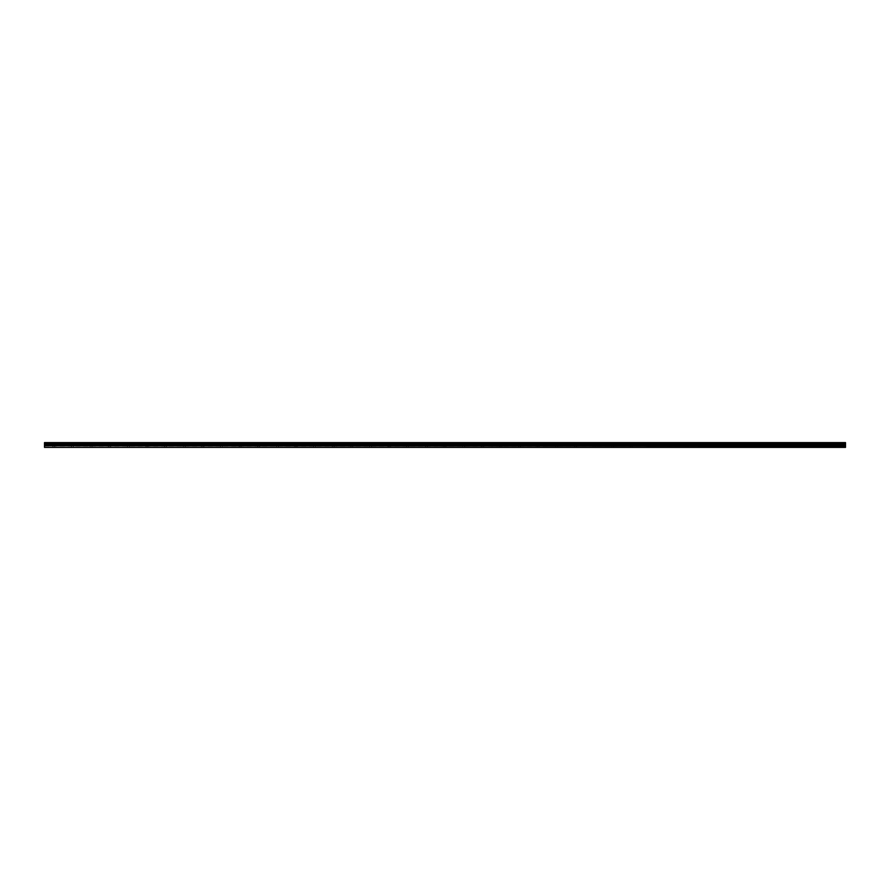<?xml version="1.0" encoding="UTF-8"?>
<svg xmlns="http://www.w3.org/2000/svg" width="890" height="890" viewBox="0 0 890 890"><rect width="100%" height="100%" fill="white"/><g stroke="black" fill="none" stroke-linecap="round" stroke-linejoin="round"><path stroke-width="0.67" stroke-dasharray="4.45 3.34" d="M53.812 445.234L55.291 445.234L53.812 445.234M53.812 447.403L54.746 447.403L53.812 447.403M836.188 445.234L834.709 445.234L836.188 445.234M836.188 447.403L835.254 447.403L836.188 447.403M817.554 445.234L819.034 445.234L817.554 445.234M817.554 447.403L818.489 447.403L817.554 447.403M798.931 445.234L797.451 445.234L798.931 445.234M798.931 447.403L797.996 447.403L798.931 447.403M780.308 445.234L778.828 445.234L780.308 445.234M780.308 447.403L779.373 447.403L780.308 447.403M761.673 445.234L763.153 445.234L761.673 445.234M761.673 447.403L760.739 447.403L761.673 447.403M743.05 445.234L741.57 445.234L743.05 445.234M743.05 447.403L742.115 447.403L743.05 447.403M724.415 445.234L725.895 445.234L724.415 445.234M724.415 447.403L725.35 447.403L724.415 447.403M705.792 445.234L704.313 445.234L705.792 445.234M705.792 447.403L706.727 447.403L705.792 447.403M687.158 445.234L688.638 445.234L687.158 445.234M687.158 447.403L688.092 447.403L687.158 447.403M668.535 445.234L670.014 445.234L668.535 445.234M668.535 447.403L669.469 447.403L668.535 447.403M649.911 445.234L648.432 445.234L649.911 445.234M649.911 447.403L648.977 447.403L649.911 447.403M631.277 445.234L632.757 445.234L631.277 445.234M631.277 447.403L630.343 447.403L631.277 447.403M612.654 445.234L611.174 445.234L612.654 445.234M612.654 447.403L611.719 447.403L612.654 447.403M594.019 445.234L595.499 445.234L594.019 445.234M594.019 447.403L594.954 447.403L594.019 447.403M575.396 445.234L573.917 445.234L575.396 445.234M575.396 447.403L574.462 447.403L575.396 447.403M556.773 445.234L555.293 445.234L556.773 445.234M556.773 447.403L555.838 447.403L556.773 447.403M538.139 445.234L539.618 445.234L538.139 445.234M538.139 447.403L537.204 447.403L538.139 447.403M519.515 445.234L518.036 445.234L519.515 445.234M519.515 447.403L518.581 447.403L519.515 447.403M500.881 445.234L502.361 445.234L500.881 445.234M500.881 447.403L501.815 447.403L500.881 447.403M482.258 445.234L480.778 445.234L482.258 445.234M482.258 447.403L481.323 447.403L482.258 447.403M463.623 445.234L465.103 445.234L463.623 445.234M463.623 447.403L464.558 447.403L463.623 447.403M445 445.234L443.52 445.234L445 445.234M445 447.403L444.066 447.403L445 447.403M426.377 445.234L424.897 445.234L426.377 445.234M426.377 447.403L425.442 447.403L426.377 447.403M407.742 445.234L409.222 445.234L407.742 445.234M407.742 447.403L408.677 447.403L407.742 447.403M389.119 445.234L387.639 445.234L389.119 445.234M389.119 447.403L388.185 447.403L389.119 447.403M370.485 445.234L371.964 445.234L370.485 445.234M370.485 447.403L371.419 447.403L370.485 447.403M351.861 445.234L350.382 445.234L351.861 445.234M351.861 447.403L352.796 447.403L351.861 447.403M333.227 445.234L334.707 445.234L333.227 445.234M333.227 447.403L334.162 447.403L333.227 447.403M314.604 445.234L316.084 445.234L314.604 445.234M314.604 447.403L313.669 447.403L314.604 447.403M295.981 445.234L294.501 445.234L295.981 445.234M295.981 447.403L295.046 447.403L295.981 447.403M277.346 445.234L278.826 445.234L277.346 445.234M277.346 447.403L278.281 447.403L277.346 447.403M258.723 445.234L257.243 445.234L258.723 445.234M258.723 447.403L257.788 447.403L258.723 447.403M240.089 445.234L241.568 445.234L240.089 445.234M240.089 447.403L241.023 447.403L240.089 447.403M221.465 445.234L222.945 445.234L221.465 445.234M221.465 447.403L220.531 447.403L221.465 447.403M202.842 445.234L201.363 445.234L202.842 445.234M202.842 447.403L201.908 447.403L202.842 447.403M184.208 445.234L185.687 445.234L184.208 445.234M184.208 447.403L183.273 447.403L184.208 447.403M165.585 445.234L164.105 445.234L165.585 445.234M165.585 447.403L164.65 447.403L165.585 447.403M146.95 445.234L148.43 445.234L146.95 445.234M146.95 447.403L147.885 447.403L146.95 447.403M128.327 445.234L126.847 445.234L128.327 445.234M128.327 447.403L129.261 447.403L128.327 447.403M109.692 445.234L111.172 445.234L109.692 445.234M109.692 447.403L110.627 447.403L109.692 447.403M91.069 445.234L89.59 445.234L91.069 445.234M91.069 447.403L90.135 447.403L91.069 447.403M72.446 445.234L70.966 445.234L72.446 445.234M72.446 447.403L71.511 447.403L72.446 447.403M53.812 442.597L55.291 442.597L53.812 442.597M836.188 442.597L834.709 442.597L836.188 442.597M817.554 442.597L819.034 442.597L817.554 442.597M798.931 442.597L797.451 442.597L798.931 442.597M780.308 442.597L778.828 442.597L780.308 442.597M761.673 442.597L763.153 442.597L761.673 442.597M743.05 442.597L741.57 442.597L743.05 442.597M724.415 442.597L725.895 442.597L724.415 442.597M705.792 442.597L704.313 442.597L705.792 442.597M687.158 442.597L688.638 442.597L687.158 442.597M668.535 442.597L670.014 442.597L668.535 442.597M649.911 442.597L648.432 442.597L649.911 442.597M631.277 442.597L632.757 442.597L631.277 442.597M612.654 442.597L611.174 442.597L612.654 442.597M594.019 442.597L595.499 442.597L594.019 442.597M575.396 442.597L573.917 442.597L575.396 442.597M556.773 442.597L555.293 442.597L556.773 442.597M538.139 442.597L539.618 442.597L538.139 442.597M519.515 442.597L518.036 442.597L519.515 442.597M500.881 442.597L502.361 442.597L500.881 442.597M482.258 442.597L480.778 442.597L482.258 442.597M463.623 442.597L465.103 442.597L463.623 442.597M445 442.597L443.52 442.597L445 442.597M426.377 442.597L424.897 442.597L426.377 442.597M407.742 442.597L409.222 442.597L407.742 442.597M389.119 442.597L387.639 442.597L389.119 442.597M370.485 442.597L371.964 442.597L370.485 442.597M351.861 442.597L350.382 442.597L351.861 442.597M333.227 442.597L334.707 442.597L333.227 442.597M314.604 442.597L316.084 442.597L314.604 442.597M295.981 442.597L294.501 442.597L295.981 442.597M277.346 442.597L278.826 442.597L277.346 442.597M258.723 442.597L257.243 442.597L258.723 442.597M240.089 442.597L241.568 442.597L240.089 442.597M221.465 442.597L222.945 442.597L221.465 442.597M202.842 442.597L201.363 442.597L202.842 442.597M184.208 442.597L185.687 442.597L184.208 442.597M165.585 442.597L164.105 442.597L165.585 442.597M146.95 442.597L148.43 442.597L146.95 442.597M128.327 442.597L126.847 442.597L128.327 442.597M109.692 442.597L111.172 442.597L109.692 442.597M91.069 442.597L89.59 442.597L91.069 442.597M72.446 442.597L70.966 442.597L72.446 442.597M44.5 447.036L845.5 447.036L44.5 447.403L44.5 442.897L845.5 442.897L44.5 442.897M845.5 447.036L845.5 442.897M44.5 442.597L845.5 442.597L44.5 442.597M845.5 443.81L44.5 443.81M44.5 445.768L845.5 445.768M845.5 443.42L44.5 443.42M845.5 443.276L44.5 443.276M44.5 444.867L845.5 444.867M845.5 445.3L44.5 445.3M52.877 447.403L52.877 445.234M835.254 447.403L835.254 445.234M816.631 447.403L816.631 445.234M797.996 447.403L797.996 445.234M779.373 447.403L779.373 445.234M760.739 447.403L760.739 445.234M742.115 447.403L742.115 445.234M723.492 447.403L723.492 445.234M704.858 447.403L704.858 445.234M686.235 447.403L686.235 445.234M667.6 447.403L667.6 445.234M648.977 447.403L648.977 445.234M630.343 447.403L630.343 445.234M611.719 447.403L611.719 445.234M593.096 447.403L593.096 445.234M574.462 447.403L574.462 445.234M555.838 447.403L555.838 445.234M537.204 447.403L537.204 445.234M518.581 447.403L518.581 445.234M499.957 447.403L499.957 445.234M481.323 447.403L481.323 445.234M462.7 447.403L462.7 445.234M444.066 447.403L444.066 445.234M425.442 447.403L425.442 445.234M406.808 447.403L406.808 445.234M388.185 447.403L388.185 445.234M369.561 447.403L369.561 445.234M350.927 447.403L350.927 445.234M332.304 447.403L332.304 445.234M313.669 447.403L313.669 445.234M295.046 447.403L295.046 445.234M276.423 447.403L276.423 445.234M257.788 447.403L257.788 445.234M239.165 447.403L239.165 445.234M220.531 447.403L220.531 445.234M201.908 447.403L201.908 445.234M183.273 447.403L183.273 445.234M164.65 447.403L164.65 445.234M146.027 447.403L146.027 445.234M127.392 447.403L127.392 445.234M108.769 447.403L108.769 445.234M90.135 447.403L90.135 445.234M71.511 447.403L71.511 445.234M52.343 445.234L52.343 442.597M834.709 445.234L834.709 442.597M816.086 445.234L816.086 442.597M797.451 445.234L797.451 442.597M778.828 445.234L778.828 442.597M760.205 445.234L760.205 442.597M741.57 445.234L741.57 442.597M722.947 445.234L722.947 442.597M704.313 445.234L704.313 442.597M685.689 445.234L685.689 442.597M667.055 445.234L667.055 442.597M648.432 445.234L648.432 442.597M629.808 445.234L629.808 442.597M611.174 445.234L611.174 442.597M592.551 445.234L592.551 442.597M573.917 445.234L573.917 442.597M555.293 445.234L555.293 442.597M536.67 445.234L536.67 442.597M518.036 445.234L518.036 442.597M499.412 445.234L499.412 442.597M480.778 445.234L480.778 442.597M462.155 445.234L462.155 442.597M443.52 445.234L443.52 442.597M424.897 445.234L424.897 442.597M406.274 445.234L406.274 442.597M387.639 445.234L387.639 442.597M369.016 445.234L369.016 442.597M350.382 445.234L350.382 442.597M331.759 445.234L331.759 442.597M313.135 445.234L313.135 442.597M294.501 445.234L294.501 442.597M275.878 445.234L275.878 442.597M257.243 445.234L257.243 442.597M238.62 445.234L238.62 442.597M219.986 445.234L219.986 442.597M201.363 445.234L201.363 442.597M182.739 445.234L182.739 442.597M164.105 445.234L164.105 442.597M145.482 445.234L145.482 442.597M126.847 445.234L126.847 442.597M108.224 445.234L108.224 442.597M89.59 445.234L89.59 442.597M70.966 445.234L70.966 442.597M54.746 447.403L54.746 445.234M837.123 447.403L837.123 445.234M818.489 447.403L818.489 445.234M799.865 447.403L799.865 445.234M781.231 447.403L781.231 445.234M762.608 447.403L762.608 445.234M743.973 447.403L743.973 445.234M725.35 447.403L725.35 445.234M706.727 447.403L706.727 445.234M688.092 447.403L688.092 445.234M669.469 447.403L669.469 445.234M650.835 447.403L650.835 445.234M632.212 447.403L632.212 445.234M613.577 447.403L613.577 445.234M594.954 447.403L594.954 445.234M576.331 447.403L576.331 445.234M557.696 447.403L557.696 445.234M539.073 447.403L539.073 445.234M520.439 447.403L520.439 445.234M501.815 447.403L501.815 445.234M483.192 447.403L483.192 445.234M464.558 447.403L464.558 445.234M445.935 447.403L445.935 445.234M427.3 447.403L427.3 445.234M408.677 447.403L408.677 445.234M390.043 447.403L390.043 445.234M371.419 447.403L371.419 445.234M352.796 447.403L352.796 445.234M334.162 447.403L334.162 445.234M315.538 447.403L315.538 445.234M296.904 447.403L296.904 445.234M278.281 447.403L278.281 445.234M259.658 447.403L259.658 445.234M241.023 447.403L241.023 445.234M222.4 447.403L222.4 445.234M203.766 447.403L203.766 445.234M185.142 447.403L185.142 445.234M166.508 447.403L166.508 445.234M147.885 447.403L147.885 445.234M129.261 447.403L129.261 445.234M110.627 447.403L110.627 445.234M92.004 447.403L92.004 445.234M73.369 447.403L73.369 445.234M44.5 442.742L845.5 442.742L44.5 442.742M55.291 445.234L55.291 442.597M837.657 445.234L837.657 442.597M819.034 445.234L819.034 442.597M800.41 445.234L800.41 442.597M781.776 445.234L781.776 442.597M763.153 445.234L763.153 442.597M744.518 445.234L744.518 442.597M725.895 445.234L725.895 442.597M707.261 445.234L707.261 442.597M688.638 445.234L688.638 442.597M670.014 445.234L670.014 442.597M651.38 445.234L651.38 442.597M632.757 445.234L632.757 442.597M614.122 445.234L614.122 442.597M595.499 445.234L595.499 442.597M576.865 445.234L576.865 442.597M558.241 445.234L558.241 442.597M539.618 445.234L539.618 442.597M520.984 445.234L520.984 442.597M502.361 445.234L502.361 442.597M483.726 445.234L483.726 442.597M465.103 445.234L465.103 442.597M446.48 445.234L446.48 442.597M427.845 445.234L427.845 442.597M409.222 445.234L409.222 442.597M390.588 445.234L390.588 442.597M371.964 445.234L371.964 442.597M353.33 445.234L353.33 442.597M334.707 445.234L334.707 442.597M316.084 445.234L316.084 442.597M297.449 445.234L297.449 442.597M278.826 445.234L278.826 442.597M260.192 445.234L260.192 442.597M241.568 445.234L241.568 442.597M222.945 445.234L222.945 442.597M204.311 445.234L204.311 442.597M185.687 445.234L185.687 442.597M167.053 445.234L167.053 442.597M148.43 445.234L148.43 442.597M129.795 445.234L129.795 442.597M111.172 445.234L111.172 442.597M92.549 445.234L92.549 442.597M73.915 445.234L73.915 442.597"/><path stroke-width="1.33" d="M44.5 447.036L44.5 442.597L845.5 442.597L845.5 447.403L44.5 447.403L845.5 447.036M44.5 445.768L845.5 445.768M44.5 443.81L845.5 443.81M44.5 443.42L845.5 443.42M845.5 442.897L44.5 442.897M44.5 443.276L845.5 443.276M845.5 444.867L44.5 444.867M44.5 445.3L845.5 445.3"/></g></svg>
